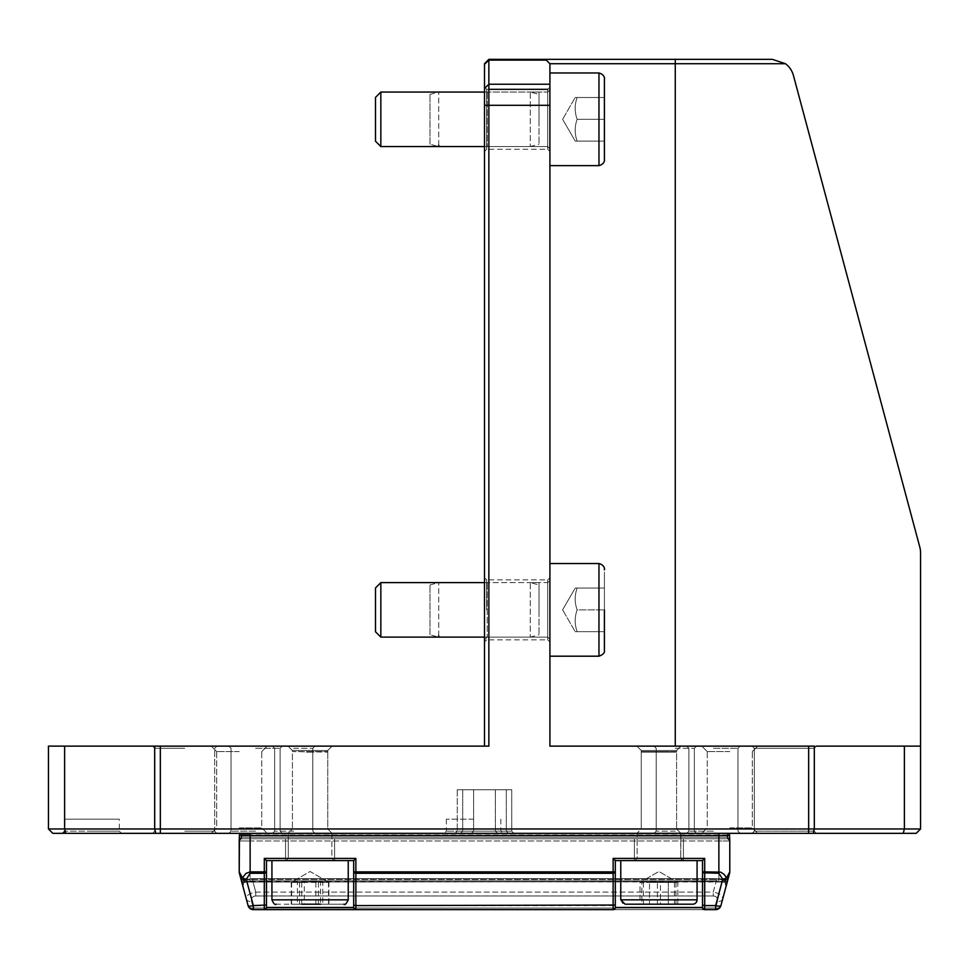 <?xml version="1.0" encoding="UTF-8"?>
<svg xmlns="http://www.w3.org/2000/svg" width="969" height="969" viewBox="0 0 969 969"><rect width="100%" height="100%" fill="white"/><g stroke="black" fill="none" stroke-linecap="round" stroke-linejoin="round"><path stroke-width="0.73" stroke-dasharray="4.84 3.63" d="M438.715 635.785L438.715 582.611L438.715 637.117L429.994 634.78L429.994 584.949L429.994 634.78M429.994 584.949L438.715 582.611L487.225 582.611L487.225 637.117L487.225 582.611L484.5 579.886L484.5 642.023L484.5 579.886M438.715 145.229L438.715 92.055L438.715 146.561L429.994 144.224L429.994 94.393L429.994 144.224M429.994 94.393L438.715 92.055L487.225 92.055L487.225 146.561L487.225 92.055L484.5 89.33L484.5 151.467L484.5 63.712L488.861 59.351L488.861 746.13L160.333 746.13L160.333 828.979L904.392 828.979L904.392 746.13L920.55 746.13L814.311 746.13L904.392 746.13M484.5 149.287L484.5 87.149L484.5 149.287L487.225 146.561L484.5 146.561L547.727 146.561L549.908 148.742L549.908 119.308L549.908 151.467L549.908 89.996M375.487 141.208L375.487 97.409L375.487 141.208L375.487 97.409L380.841 92.055L380.841 146.561M604.414 119.308L604.414 78.428L604.414 141.111L604.414 97.506L604.414 119.308L577.161 119.308C574.532 126.576 574.532 133.843 577.161 141.111L604.414 141.111L604.414 97.506L577.161 97.506C574.532 104.773 574.532 112.041 577.161 119.308L604.414 119.308L577.161 119.308C574.532 112.041 574.532 104.773 577.161 97.506C574.532 97.506 574.532 97.506 577.161 97.506C574.532 97.506 574.532 97.506 577.161 97.506L604.414 97.506L575.211 97.506L604.414 97.506L604.414 141.111L577.161 141.111C574.532 133.843 574.532 126.576 577.161 119.308C574.532 112.041 574.532 104.773 577.161 97.506C574.532 104.773 574.532 112.041 577.161 119.308L604.414 119.308M598.963 72.978L549.908 72.978L549.908 165.638L549.908 72.978L549.908 165.638L598.963 165.638L598.963 72.978C606.231 75.013 604.184 80.802 604.414 78.428L604.414 78.586M562.626 119.308L575.211 141.111L562.626 119.308L575.211 97.506L562.626 119.308M484.5 92.055L547.727 92.055L547.727 149.287L547.727 89.33L547.727 149.287L547.727 89.33L547.727 146.561L547.727 92.055L549.908 89.875L547.727 92.055L380.841 92.055M577.161 141.111C574.532 133.843 574.532 126.576 577.161 119.308C574.532 126.576 574.532 133.843 577.161 141.111L604.414 141.111L577.161 141.111C574.532 141.111 574.532 141.111 577.161 141.111C574.532 141.111 574.532 141.111 577.161 141.111M549.908 609.864L549.908 577.706L549.908 609.864M375.487 631.764L375.487 587.965L375.487 631.764L375.487 587.965L380.841 582.611L380.841 637.117M484.5 582.611L547.727 582.611L547.727 639.843L547.727 579.886L547.727 639.843L547.727 579.886L547.727 637.117L547.727 582.611L547.727 637.117L547.727 582.611L549.908 580.431L547.727 582.611L380.841 582.611M604.414 588.062L604.414 631.667L604.414 588.062L604.414 609.864L577.161 609.864C574.532 602.597 574.532 595.329 577.161 588.062L604.414 588.062L577.161 588.062C574.532 595.329 574.532 602.597 577.161 609.864L604.414 609.864L604.414 572.098L604.414 650.744L604.414 588.062L575.211 588.062L604.414 588.062M598.963 563.534L549.908 563.534L549.908 656.195L549.908 563.534L549.908 656.195L598.963 656.195L598.963 563.534C606.231 565.569 604.184 571.359 604.414 568.985L604.414 650.587C605.068 652.464 603.251 654.341 598.963 656.195M577.161 631.667C574.532 624.399 574.532 617.132 577.161 609.864C574.532 617.132 574.532 624.399 577.161 631.667L604.414 631.667L604.414 609.864L604.414 631.667L577.161 631.667C574.532 631.667 574.532 631.667 577.161 631.667C574.532 631.667 574.532 631.667 577.161 631.667C574.532 624.399 574.532 617.132 577.161 609.864C574.532 602.597 574.532 595.329 577.161 588.062C574.532 595.329 574.532 602.597 577.161 609.864L604.414 609.864L577.161 609.864C574.532 617.132 574.532 624.399 577.161 631.667L604.414 631.667L577.161 631.667C574.532 631.667 574.532 631.667 577.161 631.667C574.532 631.667 574.532 631.667 577.161 631.667M562.626 609.864L575.211 588.062L562.626 609.864L575.211 631.667L562.626 609.864M308.639 833.11L305.477 833.11M314.683 833.11L331.882 833.11L331.882 858.413L334.063 860.593L286.097 860.593L334.063 860.593L331.882 858.413L288.277 858.413L331.882 858.413L288.277 858.413L331.882 858.413L331.882 833.11L311.521 833.11M310.08 860.593L285.552 860.593L310.08 860.593M297.362 860.593L353.685 860.593L266.475 860.593L264.295 858.413L355.865 858.413L353.685 860.593L266.475 860.593L266.475 907.469A2.18 2.18 -110.9 0 1 264.295 909.649L253.333 909.649A5.451 5.451 -110.9 0 1 248.076 905.603A5.451 1.369 165 0 0 253.333 905.603L253.333 908.05A5.451 3.791 165 0 1 248.076 905.615A5.451 3.791 165 0 0 253.333 908.05L251.552 901.412C251.007 898.106 252.412 896.289 255.743 895.962L713.257 895.962C716.588 896.289 717.993 898.106 717.448 901.412L715.667 908.05A5.451 3.791 -165 0 0 720.924 905.603A5.451 5.451 -110.9 0 1 715.667 909.649L704.705 909.649A2.18 2.18 69.1 0 1 702.525 907.469A2.18 2.18 69.1 0 0 704.705 909.649L704.705 905.603L715.667 905.603A5.451 1.369 -165 0 0 720.924 905.603A5.451 3.791 -165 0 1 715.667 908.05L253.333 908.05L253.333 909.649M308.954 751.581L327.207 751.581L308.954 751.581M308.917 752.126L327.207 751.581L292.953 751.581L327.752 752.126L327.752 750.49L292.408 750.49L327.752 750.49L292.408 750.49L327.752 750.49L292.408 750.49L327.752 750.49L292.408 750.49L327.752 750.49L332.113 746.13L288.047 746.13L332.113 746.13L288.047 746.13L332.113 746.13L288.047 746.13L332.113 746.13L288.047 746.13L332.113 746.13L327.752 750.49L327.752 828.979L292.408 828.979L327.752 828.979L332.113 833.34L288.047 833.34L332.113 833.34L288.047 833.34L332.113 833.34L288.047 833.34L332.113 833.34L288.047 833.34L292.408 828.979L310.08 828.979L292.408 828.979L288.047 833.34M311.243 752.126L306.349 752.126M328.915 904.198L291.245 904.198L328.915 904.198L328.915 882.396L291.851 882.02L301.734 882.396L301.734 904.198L320.582 904.198L320.582 882.396L328.915 882.396M291.245 882.396L291.245 904.198M299.578 882.396L299.578 904.198M318.426 882.396L318.426 904.198M301.734 882.396L311.158 880.93L320.582 882.396M313.811 752.126L310.08 752.126M343.111 904.198L291.766 904.198L343.874 904.198L346.09 903.592L348.234 899.838L271.926 899.838L348.234 899.838L348.234 860.593M297.398 904.198L328.539 904.198L291.621 904.198L297.398 904.198L297.398 882.396L292.904 881.415L291.621 882.396L304.302 882.396L304.302 904.198M291.621 882.396L291.621 904.198M328.539 904.198L328.539 882.396L297.398 882.396M315.858 882.396L315.858 904.198M304.302 882.396L313.532 880.93L322.762 882.396L322.762 904.198M322.762 882.396L327.256 881.415L328.539 882.396M671.299 833.11L636.887 833.34L680.953 833.34L636.887 833.34L680.953 833.34L636.887 833.34L680.953 833.34L636.887 833.34L641.248 828.979L676.592 828.979L641.248 828.979L676.592 828.979L641.248 828.979L636.887 833.34M646.541 833.11L637.117 833.11L637.117 858.413L680.722 858.413L637.117 858.413L658.92 858.413L637.117 858.413L634.937 860.593L683.448 860.593L620.766 860.593L697.074 860.593L615.315 860.593L615.315 907.469A2.18 2.18 -110.9 0 1 613.135 909.649L715.667 909.649A5.451 5.451 69.1 0 0 720.924 905.603L722.704 898.966C722.935 895.586 719.785 893.297 713.257 892.11L713.257 895.962L255.743 895.962C252.412 896.289 251.007 898.106 251.552 901.412L253.333 908.05L715.667 908.05L717.448 901.412C717.993 898.106 716.588 896.289 713.257 895.962L713.257 892.11C719.785 893.297 722.935 895.586 722.704 898.966L726.786 883.752A2.18 2.095 15 0 0 724.679 881.087C724.509 879.67 721.711 878.895 716.273 878.75L252.727 878.75C247.289 878.895 244.491 879.67 244.321 881.087L244.563 881.996A2.18 0.921 -97.2 0 0 244.83 882.044A2.18 0.921 -97.2 0 1 244.563 881.996L243.667 882.517A2.18 1.066 53.8 0 0 243.982 882.42A2.18 1.066 53.8 0 0 243.934 880.651L243.025 886.768L243.667 882.517L250.123 881.657L724.437 881.996A2.18 0.921 97.2 0 1 724.17 882.044A2.18 0.921 97.2 0 1 723.504 879.888L718.877 879.549L723.504 879.888A2.18 0.921 97.2 0 0 724.17 882.044A2.18 0.921 97.2 0 0 724.437 881.996L725.333 882.517L725.987 886.744L725.066 880.651A2.18 1.066 -53.8 0 0 725.018 882.408A2.18 1.066 -53.8 0 1 725.066 880.651L723.504 879.888L725.066 880.651L725.975 886.768L727.998 879.234A5.451 1.369 15 0 1 722.729 879.234A5.451 1.369 165 0 0 726.58 877.829L729.778 871.87L725.066 880.651L729.778 871.87L729.778 840.729L729.451 839.033L727.562 837.18L727.525 838.791L727.525 837.18L729.451 839.033L729.778 840.729L729.572 835.52L239.428 835.52A2.18 2.144 90 0 1 241.56 833.34L250.123 833.34L250.123 871.87L264.295 871.87L264.295 858.413M702.525 907.469L702.525 860.593L615.315 860.593L615.315 907.469A2.18 2.18 -110.9 0 1 613.135 909.649A2.18 2.18 -110.9 0 0 615.315 907.469L702.525 907.469L702.525 860.593L658.92 860.593M668.646 751.581L641.793 751.581L668.646 751.581M648.891 752.126L668.949 752.126L641.793 751.581L676.047 751.581L641.248 752.126L641.248 750.49L676.592 750.49L641.248 750.49L676.592 750.49L641.248 750.49L676.592 750.49L641.248 750.49L676.592 750.49L641.248 750.49L636.887 746.13L680.953 746.13L636.887 746.13L680.953 746.13L636.887 746.13L680.953 746.13L636.887 746.13L680.953 746.13L636.887 746.13L641.248 750.49L641.248 828.979L641.248 750.49L636.887 746.13L641.248 750.49L641.248 752.126M676.592 752.126L676.592 750.49L680.953 746.13L676.592 750.49L676.592 828.979L676.592 750.49L680.953 746.13L676.592 750.49L676.592 752.126L668.949 752.126M686.742 904.198L678.106 904.198L686.742 904.198M660.434 904.198L641.866 904.198L660.434 904.198L660.434 882.396L643.38 882.396L642.52 880.966L641.866 882.396L641.866 904.198M643.38 882.396L643.38 904.198M674.46 904.198L674.46 882.396L675.32 880.966L675.974 882.396L660.434 882.396M675.974 882.396L675.974 904.198M641.866 882.396L649.63 880.93L657.406 882.396L657.406 904.198M657.406 882.396L674.46 882.396M729.609 835.435L729.609 835.411A2.18 2.18 0 0 0 727.44 833.34L727.44 834.951L729.56 835.302L727.44 834.951L727.44 833.34L250.123 833.34M728.676 839.081L729.778 840.862L727.598 838.791L727.562 837.18L241.475 837.18L241.475 838.791L727.598 838.791L729.463 839.844A2.18 1.199 -31.2 0 1 729.451 839.033A2.18 1.199 -31.2 0 0 729.463 839.844L727.598 838.791A2.18 2.18 -110.9 0 1 729.778 840.874L729.778 840.729M727.44 834.951L250.123 834.951L727.44 834.951L727.622 838.791L241.475 838.791L241.475 837.18L241.378 838.791L727.598 838.791L241.402 838.791A2.18 2.18 69.1 0 0 239.537 839.844L239.222 840.874L241.402 838.791L241.438 837.18L239.549 839.033L239.222 840.971L729.778 840.971L729.778 871.87L729.778 840.971L718.877 840.971L718.877 881.729L244.563 881.996L244.321 881.087C244.491 879.67 247.289 878.895 252.727 878.75L716.273 878.75C721.711 878.895 724.509 879.67 724.679 881.087L724.437 881.996L724.679 881.087A2.18 2.095 -165 0 1 726.786 883.752L725.975 886.768L725.03 882.408L725.999 886.683M727.44 833.34A2.18 2.144 -90 0 1 729.572 835.52L729.778 840.838M240.324 839.081L239.537 839.844A2.18 1.199 31.2 0 0 239.549 839.033L241.475 837.18L241.56 834.951L239.44 835.302L241.56 834.951L241.56 833.34A2.18 2.18 0 0 0 239.391 835.399L239.391 835.435M239.222 871.87L243.934 880.651A2.18 1.066 53.8 0 1 243.982 882.408A2.18 1.066 53.8 0 1 243.958 882.432A2.18 1.066 53.8 0 1 243.667 882.517L243.025 886.768L241.002 879.234A5.451 1.369 165 0 1 242.42 877.829A5.451 1.369 -165 0 0 246.271 879.234A5.451 1.369 -15 0 1 241.002 879.234L243.025 886.768L243.934 880.651L245.496 879.888A2.18 0.921 -97.2 0 1 244.83 882.044A2.18 0.921 -97.2 0 0 245.496 879.888L250.123 879.549L243.934 880.651L239.222 871.87L242.42 877.829L245.956 873.42L250.123 871.87L250.123 840.971L239.222 840.971M725.042 882.432A2.18 1.066 -53.8 0 0 725.333 882.517A2.18 1.066 -53.8 0 1 725.018 882.42L724.17 882.044L725.018 882.408M242.953 886.478L242.214 883.752A2.18 2.095 165 0 1 244.321 881.087A2.18 2.095 -15 0 0 242.214 883.752C242.504 882.311 246.017 881.342 252.727 880.857L252.727 878.677L716.273 878.677L252.727 878.677L252.727 880.857C246.017 881.342 242.504 882.311 242.214 883.752L243.001 886.683M680.722 833.34L637.117 833.34M513.933 833.34L511.753 831.16L511.753 789.735L457.247 789.735L511.753 789.735L457.247 789.735L511.753 789.735L511.753 831.16L513.933 833.34L455.067 833.34L457.247 831.16L511.753 831.16L446.346 831.16L511.753 831.16L457.247 831.16L455.067 833.34M331.882 833.34L288.277 833.34M266.475 905.046L264.295 905.603L264.295 873.275L266.475 872.718L266.475 907.469L266.475 860.593L266.475 907.469A2.18 2.18 -110.9 0 1 264.295 909.649A2.18 2.18 -110.9 0 0 266.475 907.469L353.685 907.469L353.685 860.593L353.685 871.87L613.135 871.87L613.135 858.413L615.315 860.593L702.525 860.593L704.705 858.413L704.705 871.87L720.706 872.148L724.146 874.401L726.58 877.829A5.451 1.369 -165 0 1 727.998 879.234L720.924 905.603A5.451 5.451 -110.9 0 1 715.667 909.649L355.865 909.649A2.18 2.18 69.1 0 1 353.685 907.469A2.18 2.18 69.1 0 0 355.865 909.649L355.865 905.603L613.135 905.603L613.135 873.275L355.865 873.275L355.865 905.603L353.685 905.046L353.685 860.593L322.798 860.593M716.273 880.857L716.273 878.677L716.273 880.857C722.983 881.342 726.496 882.311 726.786 883.752C726.496 882.311 722.983 881.342 716.273 880.857L713.257 892.11L255.743 892.11C249.215 893.297 246.065 895.586 246.296 898.966A5.451 3.791 -15 0 0 251.552 901.412A5.451 3.791 165 0 1 246.296 898.966C246.065 895.586 249.215 893.297 255.743 892.11L255.743 895.962L255.743 892.11L252.727 880.857L716.273 880.857L252.727 880.857L255.743 892.11L713.257 892.11L716.273 880.857M353.685 860.593L353.685 905.046M722.704 898.966A5.451 3.791 -165 0 1 717.448 901.412A5.451 3.791 15 0 0 722.704 898.966L729.596 873.275L725.975 886.768L725.333 882.517L718.877 881.657L244.83 882.044L718.877 881.729L718.877 879.549L250.123 879.549L250.123 881.729L250.123 838.791M155.815 833.34L65.735 833.34L64.608 828.979L160.333 828.979L160.333 833.34L155.815 833.34L154.689 828.979L154.689 746.13L160.333 746.13M904.392 828.979L903.265 833.34L160.333 833.34M239.222 833.34L267.202 833.34L239.222 833.34M729.778 833.34L757.758 833.34L729.778 833.34M184.716 833.34L216.874 833.34L184.716 833.34M784.284 833.34L816.443 833.34L752.126 833.34L754.306 831.16L814.263 831.16L754.306 831.16L814.263 831.16L754.306 831.16L752.126 833.34M473.599 833.34L503.032 833.34L473.599 833.34M713.426 833.34L740.134 833.34L713.426 833.34M293.728 833.34L314.986 833.34L293.728 833.34M675.272 833.34L696.529 833.34L675.272 833.34M255.574 833.34L282.282 833.34L255.574 833.34M484.5 833.34L497.582 833.34L484.5 833.34M62.622 833.34L121.488 833.34L119.308 831.16L92.055 831.16L119.308 831.16L119.308 819.168L64.802 819.168L119.308 819.168M658.92 833.11C687.045 833.11 687.045 833.11 658.92 833.11C687.045 833.11 687.045 833.11 658.92 833.11C630.795 833.11 630.795 833.11 658.92 833.11C630.795 833.11 630.795 833.11 658.92 833.11M658.92 752.126C681.716 752.126 681.716 752.126 658.92 752.126C681.716 752.126 681.716 752.126 658.92 752.126C636.124 752.126 636.124 752.126 658.92 752.126C636.124 752.126 636.124 752.126 658.92 752.126M680.722 833.11L680.722 858.413L682.903 860.593A2.18 2.18 0 0 1 680.722 858.413L658.92 858.413L680.722 858.413L680.953 833.34L676.592 828.979L680.953 833.34M677.803 904.198L640.037 904.198L677.803 904.198L677.803 882.396L649.484 882.396L649.484 904.198L640.037 904.198L640.037 882.396L649.484 882.396L640.037 882.396L658.92 871.494L642.52 880.966M668.356 904.198L649.484 904.198L649.484 882.396L658.92 880.93L668.356 882.396L668.356 904.198L668.356 882.396L677.803 882.396L658.92 871.494L675.32 880.966M314.537 838.791L285.552 838.791L314.537 838.791M658.92 838.754L634.392 838.791L658.92 838.754M727.598 838.791A2.18 2.18 -110.9 0 1 729.463 839.844M726.047 886.478L726.786 883.752C728.979 882.783 723.661 877.975 716.273 878.677C725.43 880.046 728.93 881.742 726.786 883.752M457.889 833.34L511.111 833.34M241.402 838.791A2.18 2.18 69.1 0 0 239.537 839.844A2.18 1.199 31.2 0 0 239.549 839.033L239.246 839.299M246.296 898.966L242.214 883.752C240.07 881.742 243.57 880.046 252.727 878.677C245.339 877.975 240.021 882.783 242.214 883.752L246.296 898.966M615.315 872.718L615.315 907.469L615.315 872.718L613.135 873.275L613.135 871.87L615.315 871.87M702.525 872.718L704.705 873.275L704.705 871.87L702.525 871.87L702.525 860.593L671.638 860.593M545.547 59.351L549.908 63.712L545.547 59.351L772.378 59.351L785.459 63.712L549.908 63.712L545.547 59.351L488.861 59.351M816.443 746.13L814.263 748.31L814.263 831.16L814.263 748.31L754.306 748.31L814.263 748.31L754.306 748.31L814.263 748.31L816.443 746.13L549.908 746.13L549.908 105.294L484.5 105.294L484.5 746.13M808.667 833.34L808.667 746.13L549.908 746.13L549.908 105.294M549.908 63.712L549.908 746.13L920.55 746.13L920.55 552.778A21.802 21.802 -32 0 0 919.811 547.134L793.441 75.509A21.802 21.802 -32 0 0 785.459 63.712M488.861 89.33L486.68 89.33L486.68 149.287L486.68 89.33L486.68 149.287L486.68 89.33L484.5 87.149L484.5 119.308L484.5 89.33M484.5 609.864L484.5 577.706L484.5 609.864M808.667 746.13L814.311 746.13L814.311 828.979L813.185 833.34M713.426 746.13L740.134 746.13L713.426 746.13M675.272 746.13L696.529 746.13L654.014 746.13L696.529 746.13L654.014 746.13L675.272 746.13L675.272 59.351M729.778 746.13L701.798 746.13L729.778 746.13M48.45 828.979L48.45 746.13L154.689 746.13M239.222 746.13L211.242 746.13L239.222 746.13M184.716 746.13L216.874 746.13L184.716 746.13M255.574 746.13L282.282 746.13L255.574 746.13M293.728 746.13L314.986 746.13L293.728 746.13M729.778 751.581L707.249 751.581L729.778 751.581M729.778 827.889L752.307 827.889L729.778 827.889M239.222 751.581L216.693 751.581L239.222 751.581M239.222 827.889L261.751 827.889L239.222 827.889M184.716 748.31L154.737 748.31L184.716 748.31M184.716 831.16L214.694 831.16L184.716 831.16M486.68 609.864L486.68 579.886L486.68 609.864M713.426 748.31L737.954 748.31L713.426 748.31M713.426 831.16L688.898 831.16L713.426 831.16M675.272 748.31L694.349 748.31L675.272 748.31M675.272 831.16L656.195 831.16L675.272 831.16M293.728 748.31L312.805 748.31L293.728 748.31M293.728 831.16L274.651 831.16L293.728 831.16M255.574 748.31L280.102 748.31L255.574 748.31M255.574 831.16L231.046 831.16L255.574 831.16M92.055 831.16L64.802 831.16L92.055 831.16M473.599 819.168L446.346 819.168L473.599 819.168M484.5 831.16L506.302 831.16L484.5 831.16M484.5 789.735L462.697 789.735L484.5 789.735M539.006 119.308L539.006 92.055L539.006 119.308M539.006 94.393L539.006 144.224L539.006 94.393L530.285 92.055L530.285 146.561L530.285 92.055L539.006 92.055M539.006 609.864L539.006 582.611L539.006 609.864M539.006 584.949L539.006 634.78L539.006 584.949L530.285 582.611L530.285 637.117L530.285 582.611L539.006 582.611M322.956 904.198L276.286 904.198L274.869 903.968L271.926 899.838L348.234 899.838M680.589 899.838L620.766 899.838L680.589 899.838M646.202 860.593L615.315 860.593M718.877 833.34L718.877 873.275L704.705 873.275L704.705 905.603L702.525 905.046M266.475 871.87L264.295 871.87L264.295 873.275L250.123 873.275L250.123 879.549L718.877 879.549L718.877 838.791L718.877 840.971L250.123 840.971M264.295 909.649L264.295 905.603L253.333 905.603L246.271 879.234L250.123 873.275M353.685 872.718L355.865 873.275L355.865 858.413M613.135 909.649L613.135 905.603L615.315 905.046M613.135 858.413L704.705 858.413M715.667 908.05L722.729 879.234L718.877 873.275M620.766 899.838L697.074 899.838L695.597 903.108L692.714 904.198L625.126 904.198L622.619 903.411L620.766 899.838L620.766 860.593M241.475 837.18L727.525 837.18M241.56 833.34L241.56 834.951M702.525 871.87L702.525 860.593M546.286 60.09L488.861 60.09L484.5 64.305M484.5 88.445L488.861 84.23L549.908 84.23M64.608 746.13L64.608 828.979M484.5 639.843L487.225 637.117L484.5 637.117L547.727 637.117L549.908 639.298L547.727 637.117L484.5 637.117M484.5 146.561L547.727 146.561L549.908 148.62M598.963 165.638C606.231 163.604 604.184 157.814 604.414 160.188L604.414 160.03M288.277 858.413L288.277 833.11L288.277 858.413L286.097 860.593L288.277 858.413M328.309 882.02L310.08 871.494L291.851 882.02M271.926 899.838L271.926 860.593M327.256 881.415L310.08 871.494L292.904 881.415M682.903 860.593L678.663 860.593M697.074 899.838L697.074 860.593M725.987 886.732L725.054 882.42M243.013 886.732L243.013 886.744C242.468 884.854 243.958 890.051 243.025 886.768L243.013 886.744C242.468 884.854 243.958 890.051 243.025 886.768L242.989 886.635M243.982 882.408L244.83 882.044L243.982 882.408M634.392 838.791L634.392 860.593L634.392 838.791M683.448 838.791L683.448 860.593L683.448 838.791M285.552 838.791L285.552 860.593L285.552 838.791M334.608 838.791L334.608 860.593L334.608 838.791M634.937 860.593L637.117 858.413L637.117 833.11M292.408 750.49L288.047 746.13L292.408 750.49L292.408 828.979L292.408 750.49L288.047 746.13L292.408 750.49M332.113 833.34L327.752 828.979L327.752 750.49L332.113 746.13L327.752 750.49L327.752 752.126M752.307 751.581L757.758 746.13L752.307 751.581L752.307 827.889L757.758 833.34L752.307 827.889L752.307 751.581M707.249 751.581L701.798 746.13L707.249 751.581L707.249 827.889L701.798 833.34L707.249 827.889L707.249 751.581M261.751 751.581L267.202 746.13L261.751 751.581L261.751 827.889L267.202 833.34L261.751 827.889L261.751 751.581M216.693 751.581L211.242 746.13L216.693 751.581L216.693 827.889L211.242 833.34L216.693 827.889L216.693 751.581M214.694 748.31L216.874 746.13L214.694 748.31L214.694 831.16L216.874 833.34L214.694 831.16L214.694 748.31M154.737 748.31L152.557 746.13L154.737 748.31L154.737 831.16L152.557 833.34L154.737 831.16L154.737 748.31M754.306 748.31L752.126 746.13L754.306 748.31L754.306 831.16L754.306 748.31M814.263 831.16L816.443 833.34L814.263 831.16M486.68 579.886L484.5 577.706L486.68 579.886L547.727 579.886L549.908 577.706L547.727 579.886L486.68 579.886M486.68 639.843L484.5 642.023L486.68 639.843L547.727 639.843L549.908 642.023L547.727 639.843L486.68 639.843M486.68 149.287L484.5 151.467L486.68 149.287L547.727 149.287L549.908 151.467L547.727 149.287L486.68 149.287M547.727 89.33L549.908 87.149L547.727 89.33L486.68 89.33L484.5 87.149M737.954 748.31L740.134 746.13L737.954 748.31L737.954 831.16L737.954 748.31M688.898 748.31L686.718 746.13L688.898 748.31L688.898 831.16L688.898 748.31M694.349 748.31L696.529 746.13L694.349 748.31L694.349 831.16L694.349 748.31M656.195 748.31L654.014 746.13L656.195 748.31L656.195 831.16L656.195 748.31M312.805 748.31L314.986 746.13L312.805 748.31L312.805 831.16L312.805 748.31M274.651 748.31L272.471 746.13L274.651 748.31L274.651 831.16L274.651 748.31M280.102 748.31L282.282 746.13L280.102 748.31L280.102 831.16L280.102 748.31M231.046 748.31L228.866 746.13L231.046 748.31L231.046 831.16L231.046 748.31M64.802 819.168L64.802 831.16M446.346 819.168L446.346 831.16L444.165 833.34M500.852 819.168L500.852 831.16L503.032 833.34M656.195 831.16L654.014 833.34L656.195 831.16M694.349 831.16L696.529 833.34L694.349 831.16M688.898 831.16L686.718 833.34L688.898 831.16M737.954 831.16L740.134 833.34L737.954 831.16M457.247 789.735L457.247 831.16L457.247 789.735M462.697 831.16L460.517 833.34L462.697 831.16L462.697 789.735L462.697 831.16M506.302 831.16L508.483 833.34L506.302 831.16L506.302 789.735L506.302 831.16M231.046 831.16L228.866 833.34L231.046 831.16M280.102 831.16L282.282 833.34L280.102 831.16M274.651 831.16L272.471 833.34L274.651 831.16M312.805 831.16L314.986 833.34L312.805 831.16M473.599 831.16L471.418 833.34L473.599 831.16L473.599 789.735L473.599 831.16M495.401 831.16L497.582 833.34L495.401 831.16L495.401 789.735L495.401 831.16M539.006 146.561L530.285 146.561L539.006 144.224M539.006 637.117L530.285 637.117L539.006 634.78"/><path stroke-width="1.45" d="M375.487 631.764L380.841 637.117L380.841 582.611L375.487 587.965L375.487 631.764L380.841 637.117L484.5 637.117L438.715 637.117L438.715 635.785M375.487 141.208L380.841 146.561L380.841 92.055L375.487 97.409L375.487 141.208L380.841 146.561L484.5 146.561L438.715 146.561L438.715 145.229M380.841 92.055L484.5 92.055M598.963 72.978C606.231 75.013 604.184 80.802 604.414 78.428L604.414 160.188C604.184 157.814 606.231 163.604 598.963 165.638L549.908 165.638L549.908 72.978L598.963 72.978L598.963 165.638M380.841 582.611L484.5 582.611M604.414 609.864L604.414 650.744L604.414 609.864M598.963 656.195L549.908 656.195L549.908 563.534L598.963 563.534L598.963 656.195C603.093 654.62 604.91 652.755 604.414 650.587M242.214 883.752L248.076 905.603A5.451 5.451 69.1 0 0 253.333 909.649A5.451 5.451 -110.9 0 1 248.076 905.603A5.451 3.791 165 0 1 248.076 905.603A5.451 5.451 69.1 0 0 253.333 909.649L355.865 909.649A2.18 2.18 69.1 0 1 353.685 907.469L266.475 907.469L266.475 860.593L353.685 860.593L353.685 907.469A2.18 2.18 69.1 0 0 355.865 909.649L613.135 909.649A2.18 2.18 -110.9 0 0 615.315 907.469L615.315 860.593L702.525 860.593L704.705 858.413L613.135 858.413L615.315 860.593L646.202 860.593M301.734 904.198L320.582 904.198M288.277 833.34L718.877 833.34L718.877 835.52L729.572 835.52L729.778 840.838A2.18 2.18 -110.9 0 1 729.778 840.971L729.778 871.87L726.58 877.829L724.146 874.401L720.706 872.148L704.705 871.87L704.705 858.413M266.475 905.046L253.333 905.603A5.451 1.369 165 0 1 248.076 905.603L241.002 879.234A5.451 1.369 -15 0 0 246.271 879.234L250.123 873.275L250.123 871.87L245.956 873.42L242.42 877.829L239.222 871.87L239.222 840.971L239.222 871.87A5.451 5.451 -110.9 0 0 239.404 873.275A5.451 5.451 -110.9 0 1 239.222 871.87L239.222 840.971A2.18 2.18 69.1 0 1 239.537 839.844A2.18 2.18 69.1 0 0 239.222 840.971L239.222 871.87L239.428 835.52L718.877 835.52L718.877 873.275L722.729 879.234A5.451 1.369 15 0 0 727.998 879.234A5.451 1.369 -165 0 0 726.58 877.829A5.451 1.369 165 0 1 722.729 879.234L715.667 905.603L715.667 909.649A5.451 5.451 69.1 0 0 720.924 905.603A5.451 1.369 -165 0 1 715.667 905.603L704.705 905.603L704.705 871.87L702.525 871.87L702.525 907.469A2.18 2.18 69.1 0 0 704.705 909.649L715.667 909.649L715.667 908.05M241.56 833.34A2.18 2.18 0 0 0 239.391 835.399L239.428 835.52A2.18 2.144 90 0 1 241.56 833.34L457.889 833.34M511.111 833.34L680.722 833.34M637.117 833.34L513.933 833.34M455.067 833.34L331.882 833.34M729.463 839.844A2.18 2.18 -110.9 0 1 729.778 840.971L729.778 871.87A5.451 5.451 69.1 0 1 729.596 873.275A5.451 5.451 69.1 0 0 729.778 871.87A5.451 5.451 69.1 0 1 729.596 873.275L720.924 905.603L729.596 873.275A5.451 5.451 69.1 0 0 729.778 871.87L729.778 840.729M903.265 833.34L916.189 833.34L903.265 833.34L904.392 828.979L920.55 828.979L916.189 833.34L920.55 828.979L48.45 828.979L64.608 828.979L64.608 746.13L48.45 746.13L48.45 828.979L52.81 833.34L903.265 833.34M64.608 828.979L65.735 833.34L52.81 833.34L48.45 828.979L52.81 833.34M680.953 833.34L636.887 833.34M332.113 833.34L288.047 833.34M267.202 833.34L211.242 833.34L267.202 833.34M757.758 833.34L701.798 833.34L757.758 833.34M216.874 833.34L152.557 833.34L216.874 833.34M752.126 833.34L784.284 833.34M729.778 840.777L729.572 835.52A2.18 2.144 -90 0 0 727.44 833.34L718.877 833.34M121.488 833.34L62.622 833.34L64.802 831.16M640.037 904.198L625.126 904.198L620.766 899.838L697.074 899.838A4.361 4.361 0 0 1 692.714 904.198L668.356 904.198M625.126 904.198L692.714 904.198M506.436 833.34L462.564 833.34L506.436 833.34M239.222 840.729L239.246 839.299M671.638 860.593L702.525 860.593L702.525 907.469A2.18 2.18 69.1 0 0 704.705 909.649L704.705 905.603L702.525 905.046M615.315 871.87L355.865 871.87L355.865 858.413L353.685 860.593L322.798 860.593M266.475 907.469A2.18 2.18 -110.9 0 1 264.295 909.649L253.333 909.649L253.333 905.603L246.271 879.234A5.451 1.369 -165 0 1 242.42 877.829A5.451 1.369 165 0 0 241.002 879.234L246.296 898.966M266.475 871.87L264.295 871.87L264.295 873.275L266.475 872.718L266.475 860.593L264.295 858.413L264.295 871.87L250.123 871.87L250.123 833.34M353.685 907.469L353.685 871.87L355.865 871.87L355.865 873.275L613.135 873.275L613.135 909.649M615.315 905.046L355.865 905.603L355.865 909.649L253.333 909.649M239.404 873.275A5.451 5.451 -110.9 0 1 239.222 871.87L239.222 840.971L239.222 871.87A5.451 5.451 -110.9 0 0 239.404 873.275L241.002 879.234L239.404 873.275M615.315 872.718L615.315 860.593L615.315 872.718L613.135 873.275L613.135 858.413M675.272 59.351L545.547 59.351L549.908 63.712L785.459 63.712L772.378 59.351L675.272 59.351L675.272 746.13M785.459 63.712A21.802 21.802 148 0 1 793.441 75.509L919.811 547.134A21.802 21.802 148 0 1 920.55 552.778L920.55 828.979L920.55 746.13L816.443 746.13M549.908 63.712L549.908 746.13L549.908 63.712M160.333 833.34L160.333 746.13L488.861 746.13L488.861 59.351L545.547 59.351M484.5 63.712L488.861 59.351L484.5 63.712L484.5 746.13M549.908 105.294L484.5 105.294L484.5 87.149M160.333 746.13L64.608 746.13M549.908 746.13L808.667 746.13L808.667 833.34M813.185 833.34L814.311 828.979L814.311 746.13L808.667 746.13M343.874 904.198C344.794 905.421 346.248 903.968 348.234 899.838L271.926 899.838C273.609 903.762 275.063 905.216 276.286 904.198M266.475 860.593L297.362 860.593M241.56 834.951L250.123 834.951L241.56 834.951L241.475 837.18M239.391 835.411L239.222 840.838M727.525 837.18L727.44 834.951M729.778 871.87L729.778 840.971M250.123 838.791L250.123 840.971M702.525 872.718L718.877 873.275M702.525 871.87L702.525 907.469L615.315 907.469M353.685 905.046L355.865 905.603L355.865 873.275L353.685 872.718M355.865 858.413L264.295 858.413M250.123 873.275L250.123 871.87L250.123 873.275L264.295 873.275L264.295 909.649M484.5 64.305L488.861 60.09L546.286 60.09M549.908 84.23L488.861 84.23L484.5 88.445M916.189 833.34L920.55 828.979L916.189 833.34M155.815 833.34L154.689 828.979L154.689 746.13M904.392 746.13L904.392 828.979M920.55 746.13L920.55 828.979M484.5 146.561L380.841 146.561M598.963 563.534C606.231 565.569 604.184 571.359 604.414 568.985L604.414 569.142M484.5 637.117L380.841 637.117M348.234 899.838L348.234 860.593M271.926 899.838L271.926 860.593M242.953 886.478L243.013 886.744C242.468 884.854 243.958 890.051 243.025 886.768L243.025 886.768M697.074 899.838L697.074 860.593M620.766 899.838L620.766 860.593M729.609 835.399A2.18 2.18 0 0 0 727.44 833.34M488.861 89.33L547.727 89.33"/></g></svg>
